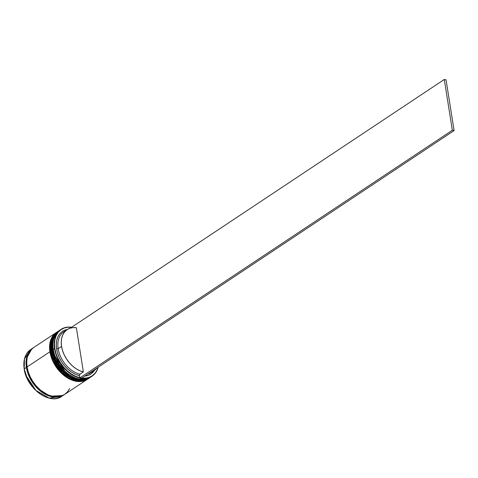<?xml version="1.0" encoding="UTF-8"?>
<svg xmlns="http://www.w3.org/2000/svg" width="478" height="478" viewBox="0 0 478 478"><rect width="100%" height="100%" fill="white"/><g stroke="black" fill="none" stroke-linecap="round" stroke-linejoin="round"><path stroke-width="0.72" d="M52.419 350.505L52.616 340.24L58.943 330.758L52.747 340.145L52.496 350.057L53.375 349.878L52.496 350.057A28.088 19.299 -123.6 0 1 58.943 330.758L59.362 330.489M52.222 350.35C54.51 369.59 77.842 386.786 89.912 377.626L77.376 379.413L63.837 371.585L55.472 359.964L52.227 350.356C51.003 341.447 53.195 334.947 58.812 330.848L58.878 330.8A28.088 19.299 56.4 0 0 58.812 330.848A28.088 19.299 56.4 0 0 52.365 350.147L52.365 350.147A28.088 19.299 56.4 0 0 67.529 374.692A28.088 19.299 56.4 0 0 89.912 377.626A28.088 19.299 56.4 0 0 89.984 377.584M55.621 360.304L58.28 364.959L61.548 369.207L58.28 364.959L55.621 360.304M90.049 377.536L90.456 377.256A28.088 19.299 -123.6 0 1 90.049 377.536A28.088 19.299 -123.6 0 1 67.667 374.603A28.088 19.299 -123.6 0 1 52.496 350.057L55.609 359.874L63.974 371.496L77.508 379.323L89.912 377.626M55.095 356.212A27.413 18.833 -123.6 0 0 65.092 371.239L55.095 356.212A27.413 18.833 56.4 0 0 55.137 356.313A27.413 18.833 56.4 0 0 65.008 371.161A27.413 18.833 56.4 0 0 65.092 371.239L59.23 364.326L55.101 356.218M50.381 351.862L50.572 341.591L56.906 332.114L50.71 341.501L50.459 351.414L51.331 351.234L50.459 351.414A28.088 19.299 -123.6 0 1 56.906 332.114L57.324 331.846M56.84 332.156A28.088 19.299 56.4 0 0 56.768 332.204A28.088 19.299 56.4 0 0 50.321 351.503L50.321 351.503A28.088 19.299 56.4 0 0 65.486 376.049A28.088 19.299 56.4 0 0 87.874 378.982A28.088 19.299 56.4 0 0 87.94 378.94M53.578 361.661L56.243 366.315L59.505 370.564L56.243 366.315L53.578 361.661M88.412 378.612A28.088 19.299 -123.6 0 1 88.012 378.893A28.088 19.299 -123.6 0 1 65.623 375.959A28.088 19.299 -123.6 0 1 50.459 351.414L53.572 361.231L61.931 372.852L75.47 380.679L88.012 378.893L75.333 380.769L61.799 372.942L53.434 361.32L50.184 351.712C48.965 342.804 51.158 336.303 56.768 332.204M63.048 372.589L57.193 365.682L53.058 357.574A27.413 18.833 56.4 0 0 53.1 357.669A27.413 18.833 56.4 0 0 62.971 372.517A27.413 18.833 56.4 0 0 63.048 372.595L53.058 357.568A27.413 18.833 -123.6 0 0 63.048 372.595M62.66 395.521L50.071 396.22L37.224 388.1L29.421 376.867L26.481 367.433L26.595 358.171L31.763 349.054L30.066 350.744L27.951 354.067L26.619 358.064L26.123 362.575L26.481 367.433L27.138 367.349L26.481 367.433L27.682 372.44L29.684 377.417L32.402 382.167L35.73 386.505L39.549 390.263L43.707 393.304L48.045 395.509L52.401 396.788L56.595 397.099L60.479 396.423L62.666 395.521M24.217 368.861L24.468 358.948L30.664 349.561A28.088 19.299 56.4 0 0 24.217 368.861L26.392 367.415A28.088 19.299 -123.6 0 1 32.845 348.115A28.088 19.299 -123.6 0 1 33.185 347.894L29.995 350.661L27.867 354.001L26.529 358.01L26.033 362.539L26.392 367.415L24.217 368.861A28.088 19.299 56.4 0 0 39.387 393.406A28.088 19.299 56.4 0 0 61.77 396.34L49.228 398.126L35.695 390.293L27.33 378.678L24.217 368.861M60.987 329.402L59.762 330.214A28.088 19.299 56.4 0 0 53.315 349.514L54.54 348.701A28.088 19.299 -123.6 0 1 60.987 329.402A28.088 19.299 -123.6 0 1 71.796 327.281A28.088 19.299 56.4 0 0 54.54 348.701L54.851 348.647A27.861 19.144 -123.6 0 1 71.808 327.37L67.78 327.257L64.076 328.069L60.837 329.784L58.173 332.33L56.183 335.622L54.94 339.535L54.492 343.933L54.851 348.647L56.004 353.511L57.916 358.339L60.515 362.969L63.699 367.224L67.356 370.946L71.353 373.999L75.548 376.282L79.778 377.704L79.456 375.666L79.975 374.202L83.375 371.938A24.492 16.832 -123.6 0 1 61.566 346.425L58.167 348.683A24.492 16.832 56.4 0 0 79.975 374.202A24.492 16.832 -123.6 0 1 58.167 348.683L56.607 348.97A25.615 17.602 56.4 0 0 79.456 375.666L75.572 374.352L71.73 372.248L68.067 369.434L64.715 366.017L61.799 362.115L59.421 357.867L57.671 353.433L56.607 348.97L56.279 344.65L56.685 340.617L57.82 337.02L59.642 333.997L62.08 331.654L65.05 330.071L67.41 329.45A25.615 17.602 56.4 0 0 56.607 348.97L58.167 348.683A24.492 16.832 -123.6 0 1 65.588 330.872M67.189 329.593L63.789 331.851A24.492 16.832 56.4 0 0 58.167 348.683L61.566 346.425A24.492 16.832 -123.6 0 1 67.189 329.593A24.492 16.832 -123.6 0 1 76.366 327.711L83.375 371.938L79.975 374.202L79.456 375.666L79.778 377.704A27.861 19.144 -123.6 0 1 54.851 348.647L54.54 348.701A28.088 19.299 56.4 0 0 75.709 376.694A28.088 19.299 56.4 0 0 98.175 367.212A28.088 19.299 -123.6 0 1 92.087 376.18A28.088 19.299 -123.6 0 1 69.704 373.246A28.088 19.299 -123.6 0 1 54.54 348.701L53.315 349.514A28.088 19.299 -123.6 0 1 60.383 329.826M89.159 378.122A28.088 19.299 -123.6 0 1 63.132 372.673A28.088 19.299 -123.6 0 1 53.016 357.46A28.088 19.299 -123.6 0 1 51.277 350.87A28.088 19.299 56.4 0 0 66.442 375.415A28.088 19.299 56.4 0 0 88.824 378.349L89.709 377.763A28.088 19.299 -123.6 0 1 89.506 377.901A28.088 19.299 -123.6 0 1 67.123 374.967A28.088 19.299 -123.6 0 1 51.953 350.422L51.277 350.87L51.953 350.422A28.088 19.299 -123.6 0 1 58.4 331.117L57.724 331.571A28.088 19.299 56.4 0 0 51.277 350.87A28.088 19.299 -123.6 0 1 58.065 331.35M58.4 331.117A28.088 19.299 -123.6 0 1 58.603 330.985L55.556 333.668L53.428 337.002L52.09 341.017L51.594 345.546L51.953 350.422L53.16 355.453L55.167 360.448L57.898 365.216L61.244 369.572L65.074 373.348L69.25 376.401L73.606 378.612L77.974 379.896L82.192 380.207L86.088 379.526L89.517 377.889M87.468 379.257A28.088 19.299 -123.6 0 1 65.08 376.323A28.088 19.299 -123.6 0 1 49.915 351.778L51.122 356.809L53.13 361.804L55.854 366.572L59.2 370.928L63.036 374.704L67.213 377.757L71.569 379.968L75.936 381.253L80.149 381.564L84.05 380.882L87.665 379.12A28.088 19.299 -123.6 0 1 87.468 379.257L64.626 394.44A28.088 19.299 56.4 0 1 42.237 391.506A28.088 19.299 56.4 0 1 27.073 366.961L26.714 362.091L27.21 357.556L28.549 353.547L30.676 350.207L33.508 347.667A28.088 19.299 56.4 0 0 27.073 366.961L49.915 351.778A28.088 19.299 -123.6 0 1 56.362 332.473A28.088 19.299 -123.6 0 1 56.565 332.341L53.512 335.024L51.391 338.358L50.053 342.373L49.551 346.903L49.915 351.778L27.073 366.961L28.28 371.992L30.287 376.987L33.018 381.755L36.358 386.11L40.194 389.887L44.37 392.94L48.726 395.157L53.094 396.441L57.306 396.752L61.208 396.071L64.638 394.434L67.47 391.894L69.597 388.554M71.867 327.759L71.772 327.149L71.867 327.759M83.375 371.938L79.665 370.677L75.996 368.663L72.501 365.969L69.304 362.7L66.52 358.972L64.249 354.915L62.582 350.685L61.566 346.425L61.25 342.296L61.638 338.442L62.72 335.012L64.458 332.12L66.783 329.88L69.615 328.362L72.847 327.633L76.366 327.711L83.375 371.938M81.541 378.026L85.568 378.146L89.267 377.333L92.511 375.618L95.176 373.073L97.165 369.781L98.062 367.289A27.861 19.144 -123.6 0 1 81.846 378.068M94.53 370.235L91.262 373.748L88.299 375.332L84.821 376.096A25.615 17.602 56.4 0 0 94.53 370.235M33.472 387.981L30.156 383.661M64.279 394.661A28.088 19.299 -123.6 0 1 63.944 394.894A28.088 19.299 -123.6 0 1 41.562 391.96A28.088 19.299 -123.6 0 1 26.392 367.415L27.599 372.446L29.606 377.441L32.337 382.209L35.683 386.565L39.513 390.341L43.689 393.394L48.045 395.605L52.413 396.889L56.631 397.2L60.527 396.525L64.279 394.661M91.465 376.568A28.088 19.299 -123.6 0 1 65.175 371.316A28.088 19.299 -123.6 0 1 55.06 356.104A28.088 19.299 -123.6 0 1 53.315 349.514A28.088 19.299 56.4 0 0 68.479 374.059A28.088 19.299 56.4 0 0 90.862 376.993L92.087 376.18M92.511 371.364A24.492 16.832 -123.6 0 1 87.815 374.101A24.492 16.832 56.4 0 0 90.916 372.643L94.309 370.384A24.492 16.832 -123.6 0 1 91.214 371.842L94.722 370.103L97.046 367.857M96.855 368.09A24.492 16.832 -123.6 0 1 94.309 370.384M79.814 377.925L81.577 378.253L454.1 130.572L81.577 378.253L79.814 377.925L452.337 130.243L79.814 377.925M71.772 327.149L444.295 79.468L452.337 130.243L444.295 79.468L71.772 327.149M446.058 79.796L454.1 130.572L452.337 130.243L454.1 130.572L446.058 79.796L444.295 79.468L446.058 79.796M25.979 375.481L36.047 390.634M50.184 351.706C52.466 370.946 75.805 388.142 87.874 378.982M88.418 378.612L88.012 378.893M32.845 348.115L30.664 349.561C25.131 353.577 22.968 360.036 24.175 368.926C26.445 388.232 49.921 405.44 61.77 396.34L63.944 394.894M33.52 347.661L56.362 332.473"/></g></svg>
